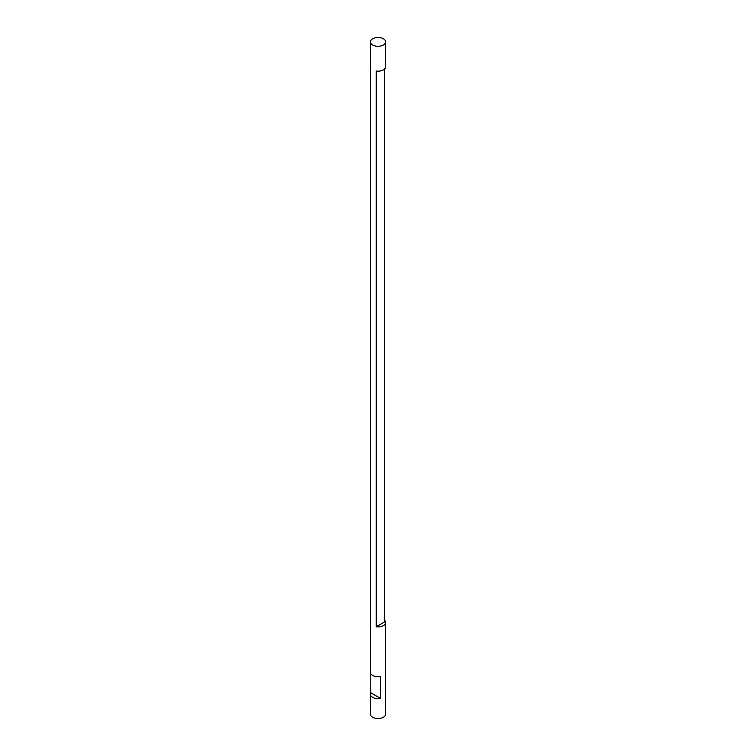 <?xml version="1.0" encoding="UTF-8"?>
<svg xmlns="http://www.w3.org/2000/svg" width="756" height="756" viewBox="0 0 756 756"><rect width="100%" height="100%" fill="white"/><g stroke="black" fill="none" stroke-linecap="round" stroke-linejoin="round"><path stroke-width="1.13" d="M372.613 44.982A7.626 4.404 0 0 0 380.92 45.936A7.626 4.404 0 0 0 385.626 41.863A7.626 4.404 0 0 0 383.386 38.754A7.626 4.404 0 0 0 375.08 37.8A7.626 4.404 0 0 0 370.374 41.863A7.626 4.404 0 0 0 372.613 44.982M380.466 698.383A7.626 4.404 180 0 1 372.613 697.325A7.626 4.404 180 0 1 370.374 694.216A7.626 4.404 180 0 1 370.79 692.789L380.466 698.383L380.466 676.469A7.626 4.404 180 0 1 372.613 675.42A7.626 4.404 180 0 1 370.374 672.301L370.374 41.863M370.374 694.216L370.374 714.136A7.626 4.404 0 0 0 372.613 717.246A7.626 4.404 0 0 0 380.92 718.2A7.626 4.404 0 0 0 385.626 714.136L385.626 622.509A7.626 4.404 180 0 1 376.195 626.781L384.473 622.008L384.473 69.098M384.473 620.175A7.626 4.404 180 0 1 385.626 622.509M385.626 41.863L385.626 66.764A7.626 4.404 0 0 1 376.195 71.045L376.195 626.781M370.79 673.728L370.79 692.789"/></g></svg>
